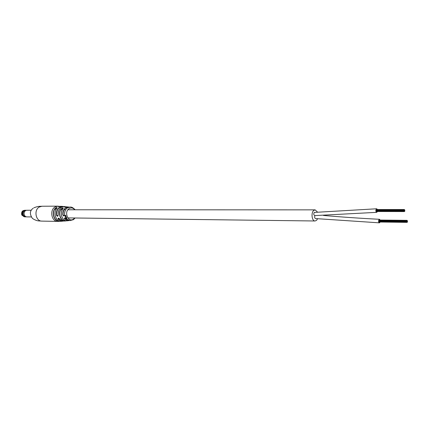 <?xml version="1.0" encoding="UTF-8"?>
<svg xmlns="http://www.w3.org/2000/svg" width="429" height="429" viewBox="0 0 429 429"><rect width="100%" height="100%" fill="white"/><g stroke="black" fill="none" stroke-linecap="round" stroke-linejoin="round"><path stroke-width="0.64" d="M377.461 209.529L376.726 208.773L314.307 212.419C313.497 213.846 313.626 214.908 314.688 215.605C313.642 214.945 313.502 213.894 314.264 212.457L314.704 212.264L314.264 212.457C313.502 213.894 313.642 214.945 314.688 215.605L376.716 212.344L377.482 211.513M314.988 215.605C314.403 217.069 314.591 218.061 315.551 218.576C314.591 218.061 314.403 217.069 314.988 215.605C314.403 217.069 314.591 218.061 315.551 218.576L379.44 222.844L380.201 222.029M317.696 212.248L315.138 209.861L313.69 210.494C310.827 212.822 311.937 221.23 315.068 220.983L316.564 220.329L317.664 218.613M56.44 212.435L56.537 215.455M407.175 222.099L407.126 221.643L407.175 222.099M407.373 221.675L407.325 221.219L407.373 221.675M407.244 221.155L407.196 220.694L407.244 221.155M406.971 221.257L406.917 220.801L406.971 221.257M407.486 221.225L407.437 220.769L407.486 221.225M407.078 220.796L407.03 220.34L407.078 220.796M379.461 220.072L379.343 220.49M406.751 221.487L406.703 221.026L406.751 221.487M379.123 220.742L379.118 221.16M406.96 222.34L406.912 221.884L406.96 222.34M379.338 221.573L379.333 221.991M406.928 221.841L406.874 221.385L406.928 221.841M407.416 222.179L407.362 221.723L407.416 222.179M407.137 221.605L407.089 221.149L407.137 221.605M380.201 220.05L379.477 219.289L379.005 219.551C378.335 221.096 378.48 222.195 379.44 222.844M379.139 221.187L379.3 221.509M404.509 211.304L404.456 210.843L404.509 211.304M404.713 210.88L404.66 210.419L404.713 210.88M404.579 210.355L404.531 209.894L404.579 210.355M404.3 210.451L404.247 209.99L404.3 210.451M404.826 210.43L404.772 209.969L404.826 210.43M404.413 209.99L404.359 209.529L404.413 209.99M376.716 209.556L376.603 209.979M404.08 210.677L404.027 210.215L404.08 210.677M376.378 210.226L376.378 210.644M404.29 211.54L404.241 211.079L404.29 211.54M376.592 211.063L376.592 211.486M404.257 211.041L404.204 210.575L404.257 211.041M404.751 211.39L404.697 210.929L404.751 211.39M404.472 210.805L404.418 210.344L404.472 210.805M376.726 208.773L376.281 209.003C375.579 210.559 375.729 211.674 376.716 212.344M376.394 210.671L376.555 210.998M66.27 220.779L65.498 220.983C60.532 221.611 57.459 213.074 61.154 208.794C62.854 207.652 63.438 207.716 62.913 208.982C59.352 213.192 62.398 221.471 67.224 220.806L67.509 220.774M33.827 207.84C39.044 205.759 40.305 206.505 41.967 206.236L57.786 206.156L54.998 207.003C49.394 210.167 51.571 221.675 57.69 221.391L59.433 221.364C54.167 221.793 51.126 212.741 55.11 208.355C56.789 207.223 57.352 207.255 56.805 208.446C52.869 212.822 55.942 221.793 61.154 221.289L61.331 221.278M65.074 215.455L65.766 215.261M64.988 215.481L65.75 215.76L65.691 215.283L65.342 215.32L65.616 215.278M65.921 215.964L65.305 216.334L66.125 216.629L65.337 216.677L65.235 216.039L65.921 215.964M65.422 216.913L66.281 217.026L65.422 216.913M66.388 217.262L65.825 217.594L66.704 217.852L65.578 217.9L65.905 217.75L65.685 217.353L66.388 217.262M66.774 217.996L66.522 218.474L65.707 218.045L66.629 218.602L66.994 218.441L66.774 217.996M64.565 214.639C64.291 216.468 63.701 216.484 62.79 214.688L64.318 215.749L64.532 214.634C64.607 210.001 66.447 207.486 70.045 207.094L67.444 207.851C65.374 209.363 64.414 211.631 64.565 214.639M58.183 214.875L58.183 214.897C57.931 216.699 57.336 216.72 56.403 214.956L57.942 215.985L58.146 214.891M58.489 218.157L58.194 219.203C57.808 217.835 58.398 217.819 59.974 219.155L59.926 219.101M64.859 217.937L64.581 218.978C64.173 217.621 64.763 217.61 66.361 218.946L66.313 218.892M56.403 214.956C56.135 211.535 57.191 208.95 59.561 207.212L62.559 206.392L60.242 206.354C58.264 206.703 57.7 206.671 58.559 206.269L57.786 206.156M67.6 206.896L66.382 206.875C64.355 207.159 63.771 207.1 64.618 206.692L66.592 206.853L64.275 206.537L61.288 207.336C58.977 209.036 57.942 211.551 58.183 214.897M58.199 218.27L61.915 220.656L64.414 221.074M58.746 206.601L60.232 206.36M64.817 207.073L64.253 207.035M56.767 208.451L57.089 207.931L55.298 208.467C51.249 212.923 54.628 222.083 59.937 221.176M62.875 208.987L63.181 208.43L61.342 208.907C57.534 213.31 61.084 222.024 66.12 220.753M60.022 206.392L58.559 206.269M66.205 206.896L64.618 206.692M66.382 206.875L69.326 207.132L68.511 206.998L65.707 207.754C63.594 209.304 62.618 211.615 62.79 214.688M55.11 208.355L55.872 209.84M61.154 208.794L61.996 210.478M65.503 215.315L65.809 215.438M65.723 215.471L65.342 215.32M65.417 216.168L65.953 216.087M65.449 216.613L66.104 216.57M65.567 216.913L66.254 216.961M66.039 217.364L66.425 217.342M65.68 217.803L66.656 217.771M66.72 218.484L66.999 218.42M26.089 216.806L24.946 216.876C23.075 216.575 22.174 215.294 22.249 213.025C22.603 211.304 23.515 210.376 24.989 210.248L26.131 210.333M25.472 216.881C23.595 216.581 22.694 215.299 22.769 213.031C23.123 211.304 24.035 210.376 25.515 210.248M26.378 216.854L25.44 216.704C23.809 216.275 23.037 215.063 23.128 213.057C23.423 211.551 24.206 210.671 25.483 210.43L26.421 210.29M31.242 216.951L26.539 216.881C24.818 216.431 24.003 215.149 24.099 213.036C24.41 211.443 25.236 210.521 26.582 210.264L31.285 210.253M74.716 209.77C73.075 207.829 71.219 207.438 69.149 208.591C63.637 211.878 68.259 222.951 73.488 219.096L74.662 217.991M56.757 208.467C52.788 212.891 56.011 221.857 61.154 221.289L63.428 221.074L60.484 220.881L58.194 219.203M59.974 219.155L61.32 220.329L62.875 220.978L66.516 220.806M69.241 220.56L68.425 220.683L64.581 218.978M66.361 218.946L70.066 220.603M41.967 206.236L39.195 207.062C33.623 210.151 35.789 221.38 41.876 221.107L39.64 220.956C37.452 220.999 35.055 220.157 32.443 218.441C29.504 214.13 29.74 210.741 33.151 208.269M65.61 218.297L64.763 218.86L65.803 219.761L67.294 220.415L68.871 220.49M59.25 218.511L58.376 219.09C59.701 220.581 61.245 221.219 63.015 221.01M62.559 206.392L63.519 206.542L62.559 206.392M64.511 206.558L64.275 206.537C60.183 206.891 58.14 209.674 58.146 214.886M63.111 206.601C58.778 206.719 56.617 209.497 56.628 214.934M68.956 207.196C65.085 207.287 63.101 209.776 63.015 214.666M21.734 214.961C21.305 212.216 22.099 210.703 24.11 210.419C21.959 210.971 21.203 212.505 21.847 215.02L24.067 216.693L21.75 214.993M315.138 209.861L67.905 209.77M65.599 209.765L64.082 209.765M315.068 220.983L67.852 217.905M406.917 220.801L379.29 220.49M407.03 220.34L379.402 220.045M406.703 221.026L379.07 220.715M406.912 221.884L379.279 221.546M323.455 215.455C341.184 217.015 359.861 218.297 379.477 219.289M407.357 222.206L407.014 222.206M406.869 221.873L379.241 221.536M406.906 222.372L379.274 222.018M406.697 221.514L379.064 221.187M404.247 209.99L376.549 209.979M404.359 209.529L376.662 209.529M404.027 210.215L376.324 210.194M404.241 211.079L376.539 211.036M404.697 211.417L404.349 211.417M404.204 211.068L376.501 211.025M404.236 211.572L376.539 211.513M404.027 210.709L376.324 210.671M62.865 209.003C59.261 213.277 62.489 221.541 67.224 220.806L69.246 220.56M66.329 218.94L69.959 220.608L73.515 219.637L75.096 217.996M41.876 221.107L57.69 221.391M75.15 209.77C73.102 207.679 71.402 206.783 70.045 207.094M66.313 218.924L64.57 218.05M60.248 206.354L61.25 206.301M66.366 206.875L64.243 207.014"/></g></svg>
